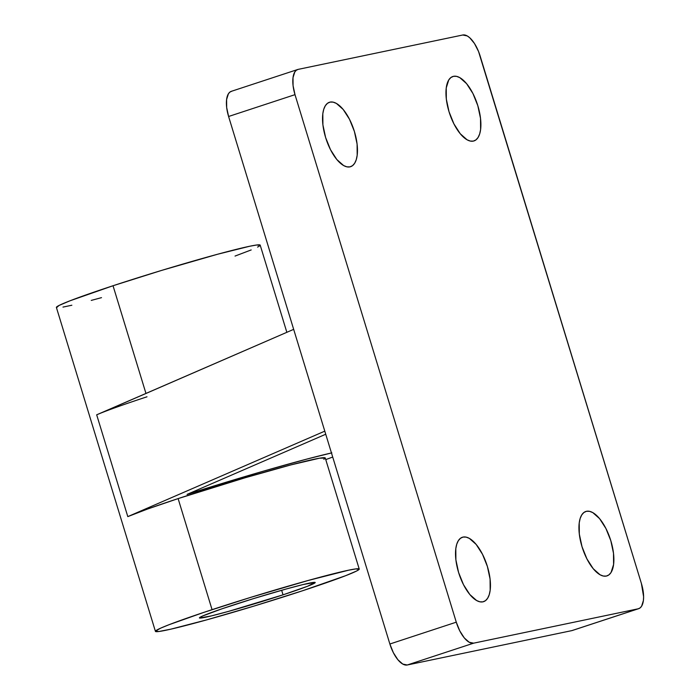 <?xml version="1.0" encoding="UTF-8"?>
<svg xmlns="http://www.w3.org/2000/svg" width="700" height="700" viewBox="0 0 700 700"><rect width="100%" height="100%" fill="white"/><g stroke="black" fill="none" stroke-linecap="round" stroke-linejoin="round"><path stroke-width="1.05" d="M349.904 166.88A33.906 14.639 -108.2 0 1 325.85 138.276A33.906 14.639 -108.2 0 1 329.411 102.279A33.906 14.639 -108.2 0 1 330.102 102.095L327.477 103.303L325.342 105.709L323.767 109.226L322.814 113.706L322.91 124.871L325.605 137.498L330.488 149.66L336.822 159.521L343.639 165.567L346.902 166.845L349.904 166.88L352.529 165.673L354.664 163.266L356.239 159.749L357.184 155.269L357.096 144.104L354.401 131.477L349.519 119.315L343.184 109.454L336.368 103.407L333.095 102.13L330.102 102.095A33.906 14.639 -108.2 0 1 354.156 130.699A33.906 14.639 -108.2 0 1 350.586 166.696A33.906 14.639 -108.2 0 1 349.904 166.88M473.331 141.102A33.906 14.639 -108.2 0 1 449.269 112.499A33.906 14.639 -108.2 0 1 452.839 76.501A33.906 14.639 -108.2 0 1 453.521 76.317L452.174 76.755L453.521 76.317A33.906 14.639 -108.2 0 1 477.584 104.921A33.906 14.639 -108.2 0 1 474.014 140.919A33.906 14.639 -108.2 0 1 473.331 141.102L475.948 139.886L478.082 137.48L479.657 133.971L480.611 129.482L480.515 118.326L477.82 105.7L472.938 93.529L466.602 83.676L459.786 77.63L456.523 76.353L453.521 76.317L450.905 77.525L448.761 79.931L446.241 87.929L446.329 99.094L449.024 111.711L453.915 123.883L460.25 133.735L467.066 139.781L470.33 141.067L473.331 141.102M482.895 601.851A33.906 14.639 -108.2 0 1 458.832 573.256A33.906 14.639 -108.2 0 1 462.403 537.25A33.906 14.639 -108.2 0 1 463.085 537.075L461.738 537.512L463.085 537.075A33.906 14.639 -108.2 0 1 487.148 565.67A33.906 14.639 -108.2 0 1 483.577 601.668A33.906 14.639 -108.2 0 1 482.895 601.851L485.511 600.644L487.646 598.238L489.221 594.72L490.175 590.24L490.079 579.084L487.384 566.457L482.501 554.286L476.166 544.434L469.35 538.387L466.086 537.11L463.085 537.075L460.469 538.282L458.325 540.689L456.75 544.197L455.805 548.686L455.892 559.843L458.588 572.469L463.47 584.64L469.805 594.492L476.63 600.539L479.894 601.816L482.895 601.851M606.314 576.074A33.906 14.639 -108.2 0 1 582.251 547.47A33.906 14.639 -108.2 0 1 585.821 511.472A33.906 14.639 -108.2 0 1 586.504 511.289L585.165 511.735L586.504 511.289A33.906 14.639 -108.2 0 1 610.566 539.892A33.906 14.639 -108.2 0 1 606.996 575.89A33.906 14.639 -108.2 0 1 606.314 576.074L608.93 574.866L611.074 572.46L613.594 564.462L613.506 553.298L610.811 540.671L605.92 528.509L599.594 518.648L592.769 512.601L589.505 511.324L586.504 511.289L583.887 512.496L581.753 514.911L580.178 518.42L579.224 522.909L579.32 534.065L582.015 546.691L586.898 558.854L593.233 568.715L600.049 574.761L603.312 576.039L606.314 576.074M56.613 307.632L59.001 305.489L69.93 300.825L113.032 285.74L145.959 393.435L113.032 285.74A106.558 4.646 163 0 0 56.394 307.44L155.418 631.356A106.558 4.646 -17 0 1 212.065 609.656L178.115 498.601A106.558 4.646 163 0 0 127.803 516.617L96.679 414.811A106.558 4.646 -17 0 1 146.991 396.795M323.82 459.323L325.273 458.054L319.498 458.202L290.929 464.896L245.297 477.706L178.115 498.601L212.065 609.656A106.558 4.646 -17 0 1 359.223 569.048A106.558 4.646 -17 0 1 302.575 590.756L254.188 606.016L206.544 619.911L170.888 629.151L158.935 631.488L155.461 631.129L160.755 628.11L168.963 624.741L203.332 612.553L250.451 597.45L308.096 580.501L348.635 570.185L355.705 568.925L359.179 569.275L356.615 571.008L345.678 575.671L302.575 590.756A106.558 4.646 -17 0 1 155.418 631.356M283.036 594.834L281.645 590.275L283.036 594.834A60.541 2.643 -17 0 1 199.421 617.907A60.541 2.643 -17 0 1 231.612 605.579A60.541 2.643 -17 0 1 315.219 582.505A60.541 2.643 -17 0 1 283.036 594.834L307.527 586.267L315.096 582.391L303.188 584.526L286.169 589.006L253.418 598.64L221.979 608.799L202.457 616.061L199.553 618.021L211.452 615.886L228.471 611.398L283.036 594.834M331.844 452.865L307.099 459.025L262.806 471.336L187.093 494.392L325.736 434.236L187.093 494.392A133.192 5.81 -17 0 1 331.459 452.952M286.842 332.308L260.19 245.131A106.558 4.646 163 0 0 113.032 285.74L161.42 270.471L217.481 254.275L249.602 246.269L256.672 245L260.146 245.359M259.35 246.076L257.582 247.091M251.195 249.935L235.043 256.069M101.509 297.649L91.254 300.405M71.855 305.235L62.983 307.09M359.223 569.048L325.264 457.992A106.558 4.646 163 0 0 178.115 498.601L147.612 509.014L127.803 516.617L324.791 431.148L293.668 329.35L96.679 414.811L127.803 516.617L324.791 431.148L228.594 116.489L294.998 94.657L456.278 622.178L389.874 644.009L324.791 431.148L389.874 644.009A24.22 10.456 71.8 0 0 407.234 665L402.754 664.064L397.889 659.741L393.365 652.706L389.874 644.009L456.278 622.178L294.998 94.657A24.22 10.456 -108.2 0 1 297.719 69.501A24.22 10.456 -108.2 0 1 298.209 69.37L462.77 35A24.22 10.456 -108.2 0 1 480.13 55.991L641.41 583.511A24.22 10.456 -108.2 0 1 638.689 608.668A24.22 10.456 -108.2 0 1 638.199 608.799L571.795 630.63L407.234 665L473.637 643.169L638.199 608.799L571.795 630.63A24.22 10.456 71.8 0 0 572.285 630.499L638.689 608.668M332.719 457.056L325.754 459.594L332.719 457.056M571.795 630.63L407.234 665L473.637 643.169A24.22 10.456 -108.2 0 1 456.278 622.178L459.769 630.875L464.293 637.91L469.166 642.233L473.637 643.169L638.199 608.799L640.071 607.933L641.602 606.218L643.405 600.504L643.606 596.724L641.41 583.511L478.555 51.52L474.469 43.496L469.683 37.704L467.25 35.936L462.77 35L298.209 69.37L296.336 70.236L294.814 71.96L293.011 77.665L293.072 85.645L294.998 94.657L228.594 116.489L226.669 107.468L226.608 99.496L228.41 93.782L229.932 92.067L231.805 91.201M100.441 413.245L293.668 329.35L228.594 116.489A24.22 10.456 71.8 0 1 231.315 91.332L297.719 69.501"/></g></svg>
